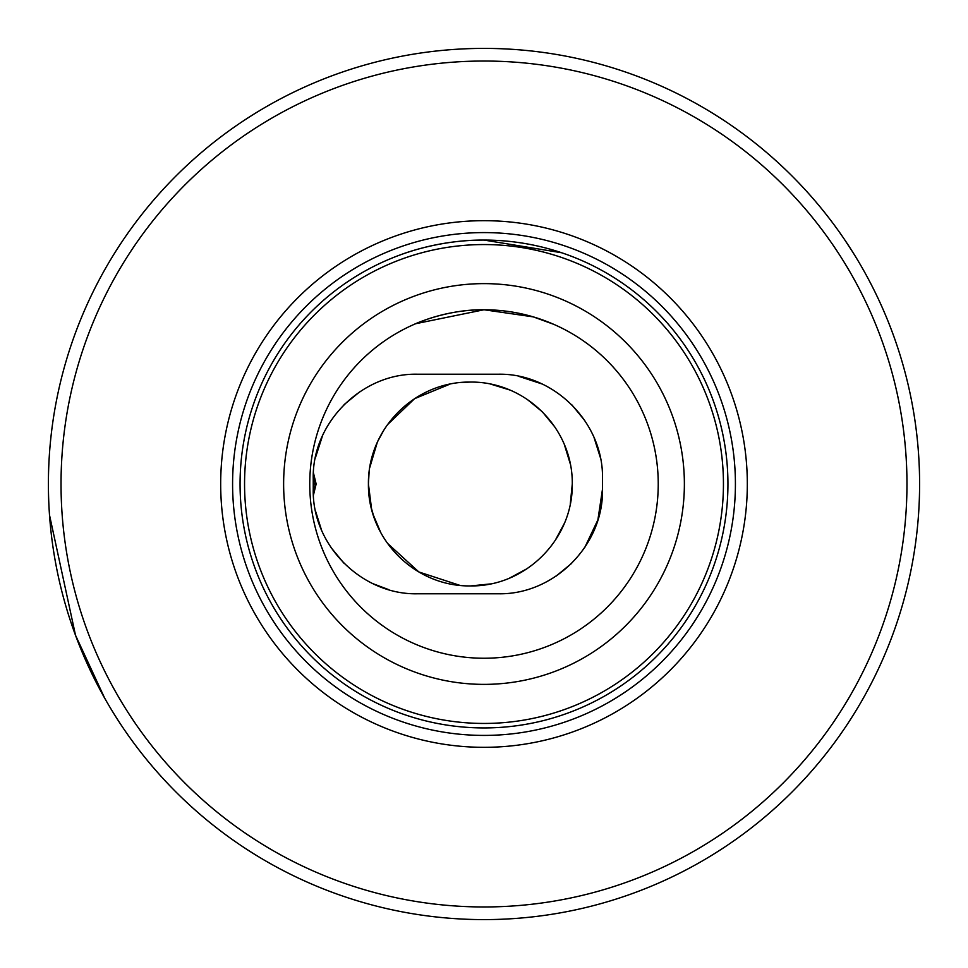 <?xml version="1.0" encoding="UTF-8"?>
<svg xmlns="http://www.w3.org/2000/svg" width="968" height="968" viewBox="0 0 968 968"><rect width="100%" height="100%" fill="white"/><g stroke="black" fill="none" stroke-linecap="round" stroke-linejoin="round"><path stroke-width="1.45" d="M106.758 701.8L104.314 697.505M313.354 494.128L313.245 478.773C311.853 422.459 362.431 372.692 417.789 374.229L497.939 374.229C553.708 372.837 603.863 422.665 602.483 478.773L602.483 489.227L597.897 519.852L584.829 547.356M571.652 563.364L556.189 576.045M602.483 478.773L602.483 489.227C603.838 545.19 553.902 595.139 497.939 593.771L412.174 593.626M388.834 589.681L373.212 583.789M344.1 563.388L331.056 547.598M321.388 529.665L315.629 511.419M315.302 458.13L322.55 435.648M344.064 404.648L359.685 391.871M518.679 376.31L541.874 383.909M571.894 404.89L584.745 420.511M594.183 437.959L600.233 457.211M414.304 324.304C413.663 324.486 446.381 309.216 484 309.76A174.24 174.24 0 0 0 309.76 484A174.24 174.24 0 0 0 484 658.24A174.24 174.24 0 0 0 658.24 484A174.24 174.24 0 0 0 484 309.76L533.344 316.887L553.696 324.304L533.271 316.875L484 309.76L415.683 323.711M417.789 374.229L497.939 374.229M497.939 593.771L417.789 593.771C362.613 595.272 311.902 545.819 313.245 489.227L313.245 478.773M484 684.376A200.376 200.376 0 0 0 684.376 484A200.376 200.376 0 0 0 484 283.624A200.376 200.376 0 0 0 283.624 484A200.376 200.376 0 0 0 484 684.376M48.4 484A435.6 435.6 0 0 0 484 919.6A435.6 435.6 0 0 0 919.6 484A435.6 435.6 0 0 0 484 48.4A435.6 435.6 0 0 0 48.4 484M49.513 515.097L75.516 635.274L104.701 698.194M61.032 484A422.968 422.968 0 0 1 484 61.032A422.968 422.968 0 0 1 906.968 484A422.968 422.968 0 0 1 484 906.968A422.968 422.968 0 0 1 61.032 484M220.68 484A263.32 263.32 0 0 0 484 747.32A263.32 263.32 0 0 0 747.32 484A263.32 263.32 0 0 0 484 220.68A263.32 263.32 0 0 0 220.68 484M484 727.936A243.936 243.936 0 0 1 240.064 484A243.936 243.936 0 0 1 484 240.064C437.221 239.737 399.106 255.395 400.171 254.923C399.167 255.37 437.258 239.737 484 240.064A243.936 243.936 0 0 1 727.936 484A243.936 243.936 0 0 1 484 727.936M723.447 484A239.447 239.447 0 0 0 484 244.553A239.447 239.447 0 0 0 244.553 484A239.447 239.447 0 0 0 484 723.447A239.447 239.447 0 0 0 723.447 484M484 240.064L561.658 252.757M843.806 729.533L844.713 728.202M852.518 251.74L843.806 238.467M313.342 493.644L315.278 484L313.342 474.356M315.278 484L313.535 484L313.245 480.455L313.245 487.545M369.788 467.326L377.254 442.485L369.776 467.423M387.406 543.242L418.866 571.967L459.994 585.398M378.827 528.879L373.067 514.419M371.543 509.023L368.421 484L369.098 495.785M370.998 506.809L373.938 517.094M377.52 526.108L380.884 532.836M377.459 525.975L373.285 515.121M371.422 508.539L368.421 484C367.779 428.485 415.066 381.392 470.279 382.07C525.624 381.392 572.935 428.425 572.282 484C572.971 539.479 525.551 586.644 470.436 585.93C414.921 586.668 367.743 539.321 368.421 484L371.627 509.386M313.414 495.217L316.149 484L313.414 472.783M372.983 514.177L380.847 532.787M470.678 585.93L490.425 583.934M509.725 578.017L527.088 568.676M555.1 540.628L564.356 523.398M570.261 504.207L572.282 484M369.086 472.324L368.421 484M383.812 430.143L377.871 441.142M377.169 442.679L369.728 467.701M570.261 463.793L564.368 444.627M554.809 426.949L542.419 411.92M542.177 411.678L527.221 399.409M509.616 389.935L490.619 384.102M470.509 382.07L460.441 382.554M449.939 384.139L414.619 398.659L387.406 424.758M232.586 484A251.414 251.414 0 0 0 484 735.414A251.414 251.414 0 0 0 735.414 484A251.414 251.414 0 0 0 484 232.586A251.414 251.414 0 0 0 232.586 484"/></g></svg>

